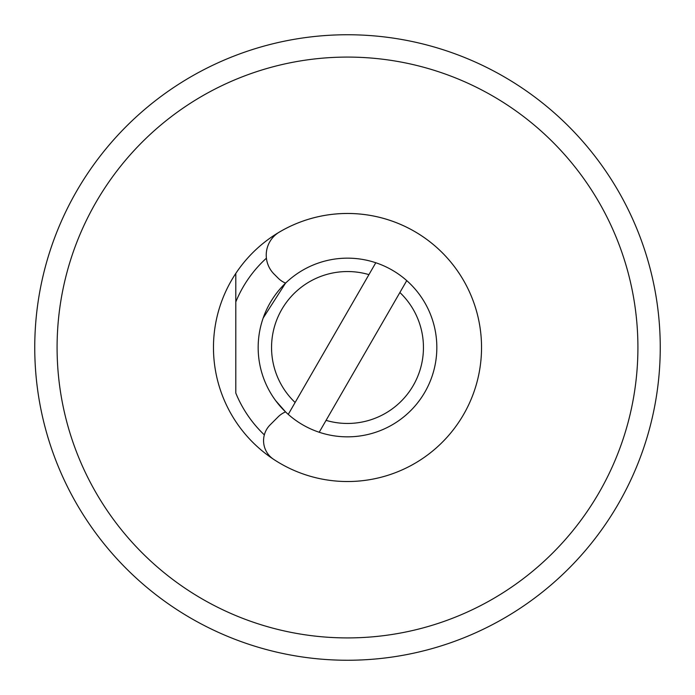 <?xml version="1.0" encoding="UTF-8"?>
<svg xmlns="http://www.w3.org/2000/svg" width="695" height="695" viewBox="0 0 695 695"><rect width="100%" height="100%" fill="white"/><g stroke="black" fill="none" stroke-linecap="round" stroke-linejoin="round"><path stroke-width="1.04" d="M57.086 347.5A290.414 290.414 0 0 0 347.5 637.914A290.414 290.414 0 0 0 637.914 347.5A290.414 290.414 0 0 0 347.5 57.086A290.414 290.414 0 0 0 57.086 347.5M235.805 273.413A134.039 134.039 0 0 1 481.539 347.5A134.039 134.039 0 0 1 235.805 421.587A134.039 134.039 0 0 1 235.805 273.413L235.805 301.934L235.805 273.413M34.75 347.5A312.75 312.75 0 0 1 347.5 34.75A312.75 312.75 0 0 1 660.25 347.5A312.75 312.75 0 0 1 347.5 660.25A312.75 312.75 0 0 1 34.75 347.5M264.335 434.888A120.635 120.635 0 0 1 235.805 393.066L235.805 301.934A120.635 120.635 0 0 1 266.411 258.192M285.567 283.091L263.101 318.145L285.567 283.091A22.336 22.336 0 0 1 278.191 278.191L274.082 274.082A26.81 26.81 0 0 1 279.425 232.034A134.039 134.039 0 0 1 481.539 347.5A134.039 134.039 0 0 1 273.595 459.317A22.336 22.336 0 0 1 270.112 424.888L278.191 416.809A22.336 22.336 0 0 1 285.567 411.909L275.672 400.65L285.567 411.909M242.008 641.919A312.75 312.75 0 0 1 145.272 586.076M406.749 280.615A89.36 89.36 0 0 1 319.205 432.255L326.068 420.371A75.955 75.955 0 0 0 399.886 292.508L406.749 280.615A89.36 89.36 0 0 0 375.795 262.745L368.932 274.629A75.955 75.955 0 0 0 295.114 402.492L288.251 414.385A89.36 89.36 0 0 1 375.795 262.745M368.932 274.629L295.114 402.492M288.251 414.385A89.36 89.36 0 0 0 319.205 432.255L399.886 292.508"/></g></svg>
